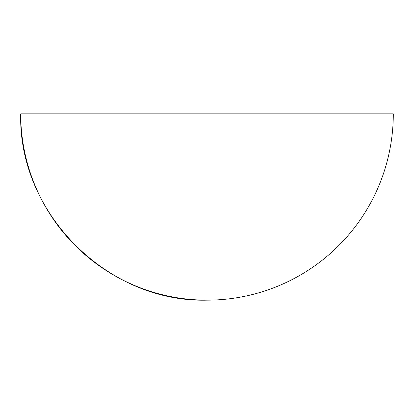 <?xml version="1.0" encoding="UTF-8"?>
<svg xmlns="http://www.w3.org/2000/svg" width="414" height="414" viewBox="0 0 414 414"><rect width="100%" height="100%" fill="white"/><g stroke="black" fill="none" stroke-linecap="round" stroke-linejoin="round"><path stroke-width="0.62" d="M20.7 113.85L393.3 113.85A186.3 186.3 0 0 1 207 300.15C107.449 302.717 18.133 213.401 20.7 113.85A186.3 186.3 0 0 0 207 300.15"/></g></svg>
